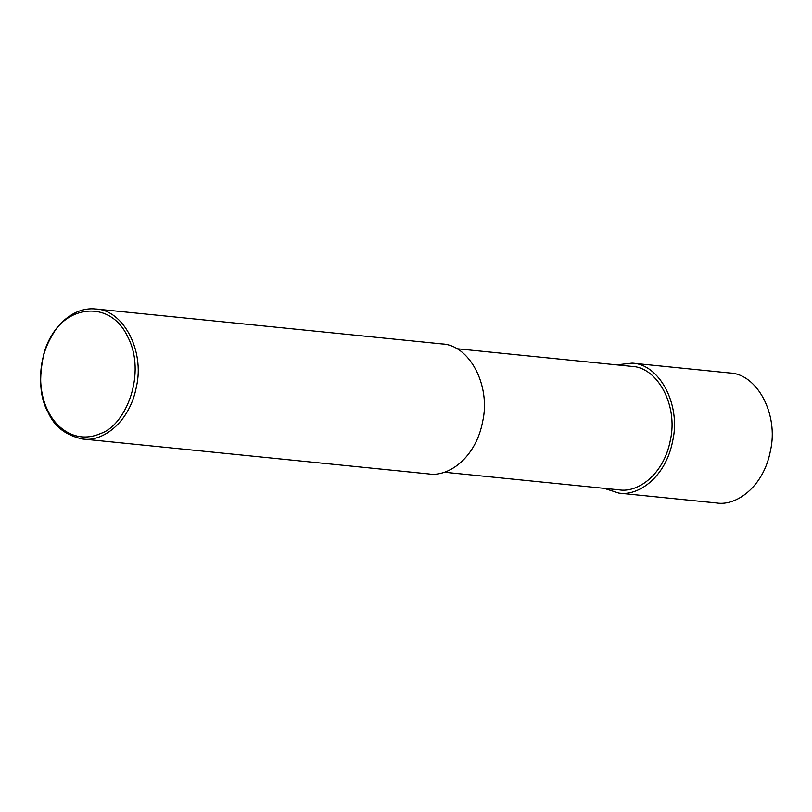 <?xml version="1.0" encoding="UTF-8"?>
<svg xmlns="http://www.w3.org/2000/svg" width="812" height="812" viewBox="0 0 812 812"><rect width="100%" height="100%" fill="white"/><g stroke="black" fill="none" stroke-linecap="round" stroke-linejoin="round"><path stroke-width="1.22" d="M616.633 364.852L632.061 363.126C659.608 364.08 681.035 404.752 672.701 440.835C665.779 477.466 638.161 496.345 618.937 493.128L604.169 488.357M632.061 363.126L729.815 372.992C757.363 373.946 778.789 414.617 770.456 450.701C763.534 487.332 735.916 506.211 716.691 502.993L618.937 493.128M456.76 348.713L631.736 366.374C657.903 367.278 678.264 405.919 670.347 440.205C663.769 475 637.532 492.935 619.272 489.88L444.296 472.219M95.786 309.007L441.992 343.943C469.539 344.897 490.966 385.568 482.632 421.651C475.71 458.283 448.092 477.162 428.868 473.944L82.672 439.008C65.792 435.465 54.242 426.513 48.02 412.141C39.839 397.718 38.499 378.087 43.98 353.261C50.192 329.946 71.101 306.307 95.786 309.007C123.343 309.951 144.769 350.632 136.426 386.715C129.504 423.346 101.886 442.225 82.672 439.008M47.949 410.811C39.483 394.784 35.393 362.852 52.394 335.051C67.579 306.195 110.32 299.476 127.788 336.919C146.688 373.053 126.215 424.838 100.992 433.375C75.81 444.621 55.663 427.538 47.949 410.811"/></g></svg>

